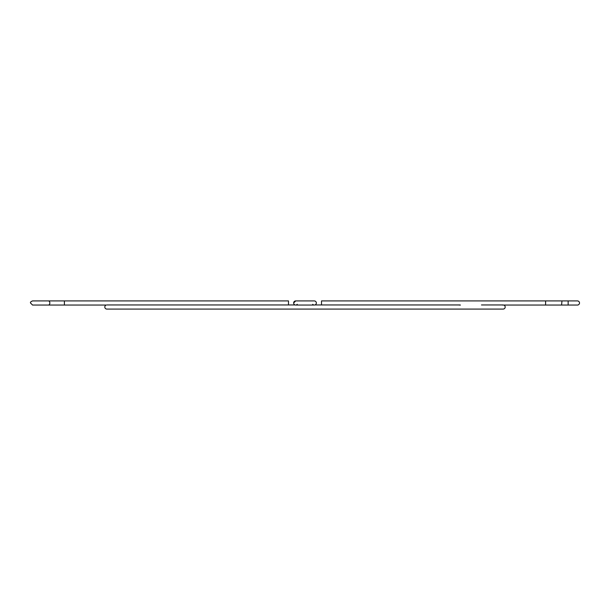 <?xml version="1.0" encoding="UTF-8"?>
<svg xmlns="http://www.w3.org/2000/svg" width="610" height="610" viewBox="0 0 610 610"><rect width="100%" height="100%" fill="white"/><g stroke="black" fill="none" stroke-linecap="round" stroke-linejoin="round"><path stroke-width="0.91" d="M568.146 300.921L577.434 300.921A2.066 2.066 0 0 1 579.5 302.987A2.066 2.066 0 0 1 577.434 305.053L568.146 305.053L568.146 300.921L561.955 300.921L561.604 305.053A2.066 1.456 90 0 0 561.955 304.992M288.492 304.947L288.492 300.921L64.393 300.921L64.393 305.053L106.224 305.053A2.066 2.066 0 0 0 106.864 309.079L503.136 309.079A2.066 2.066 0 0 0 503.776 305.053L561.604 305.053M438.125 304.947L314.935 304.947A2.066 2.066 0 0 0 314.287 300.921A2.066 2.066 0 0 1 316.354 302.987A2.066 2.066 0 0 1 314.287 305.053L295.713 305.053A2.066 2.066 0 0 1 293.646 302.987A2.066 2.066 0 0 1 295.713 300.921A2.066 2.066 0 0 0 293.646 302.987L293.669 303.292M459.147 305.053L460.436 305.053M502.487 305.053L503.776 305.053M545.607 305.053L545.607 300.921L321.508 300.921L321.508 304.947M312.709 304.321A2.066 2.066 0 0 0 313.647 304.947M545.607 300.921L561.604 300.921A2.066 1.456 90 0 1 561.955 300.982M48.396 305.053A2.066 1.456 -90 0 0 49.852 302.987A2.066 1.456 -90 0 0 48.396 300.921L32.566 300.921C30.889 301.584 30.203 302.27 30.5 302.987L32.566 305.053L64.393 305.053M294.035 304.192L294.462 304.634M297.291 304.321L296.353 304.947M64.393 300.921L48.396 300.921M459.795 304.947L394.777 304.947M128.535 304.947L193.545 304.947M503.136 304.947L481.465 304.947M295.065 304.947L106.864 304.947M568.146 305.053L561.955 305.053M314.287 300.921L295.713 300.921L293.646 302.987"/></g></svg>
